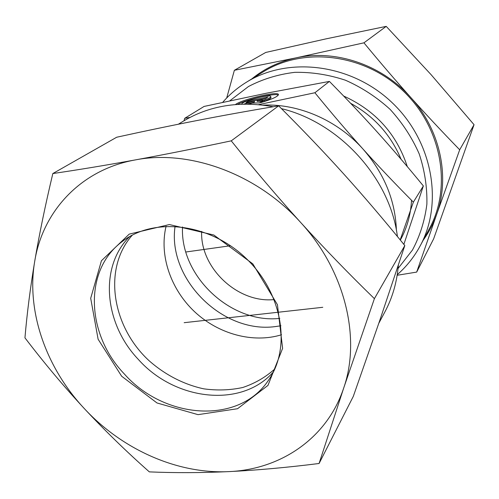 <?xml version="1.0" encoding="UTF-8"?>
<svg xmlns="http://www.w3.org/2000/svg" width="499" height="499" viewBox="0 0 499 499"><rect width="100%" height="100%" fill="white"/><g stroke="black" fill="none" stroke-linecap="round" stroke-linejoin="round"><path stroke-width="0.75" d="M235.422 104.54C242.564 99.095 279.652 90.606 278.423 94.748C277.563 96.731 271.656 99.37 260.69 102.663L264.258 100.187C268.375 98.671 270.533 97.498 270.732 96.656C271.587 93.506 241.479 101.16 241.784 104.01L241.803 104.166M278.286 95.122C275.361 92.795 247.011 99.27 237.611 104.372M270.932 97.417L270.988 97.642C270.789 98.484 268.63 99.663 264.514 101.178L263.659 101.771M264.258 100.187L264.514 101.178M243.805 104.11L254.234 101.01L245.957 102.644L248.702 100.81L248.957 101.777L248.383 102.164M254.234 101.01L254.496 101.989L247.423 104.091M248.702 100.81L268 96.981L265.368 98.802L257.016 100.455L263.241 100.28L259.449 102.906L252.163 103.087L248.739 104.11M261.744 101.316L257.272 101.44L257.016 100.455M265.923 98.422L248.957 101.777M396.406 230.388C395.358 200.511 384.224 173.39 362.991 149.045C337.255 120.19 298.651 103.518 263.123 105.127M184.05 120.727L184.711 118.307L190.032 117.402M258.582 104.64L314.894 92.752C331.629 113.267 347.66 132.029 362.991 149.045C378.311 166.073 395.102 183.769 413.359 202.132L400.192 239.9M184.711 118.307L204.097 106.43L266.784 93.138L329.402 81.412L314.894 92.752M175.087 226.265C167.196 278.61 222.211 333.688 275.043 326.627L280.968 325.766M182.515 226.951C180.014 276.134 230.887 323.945 279.82 318.393M201.652 231.368C200.005 267.913 237.855 303.479 274.225 299.568M401.065 159.243C390.854 134.898 374.038 116.248 350.616 103.293M403.859 244.398L423.364 185.94C407.327 166.36 392.095 148.559 377.674 132.522C363.272 116.479 347.179 99.444 329.402 81.412M413.359 202.132L423.364 185.94M166.08 226.222C159.056 255.345 170.708 289.233 194.523 311.663C218.394 334.049 252.931 343.574 281.567 334.754M132.347 235.091C102.75 268.275 111.776 326.096 148.733 360.39C164.707 374.637 183.775 384.529 203.779 388.84C217.165 390.673 230.145 390.23 242.726 387.505C254.796 383.469 265.487 377.288 274.806 368.973M178.361 124.226L182.622 121.594C208.987 105.607 239.177 100.655 273.184 106.742M281.461 108.632C339.931 122.816 390.206 178.605 397.416 236.507M398.364 265.144C396.967 282.091 392.501 297.629 384.966 311.756L378.797 323.302M404.814 245.564L374.4 298.658L343.692 388.041L319.079 463.496L353.298 396.393L379.583 321L404.814 245.564C383.513 219.335 363.147 195.465 343.724 173.964C324.331 152.457 302.644 129.746 278.654 105.825C249.419 110.722 222.367 115.587 197.492 120.44C172.511 125.293 145.577 130.894 116.679 137.237L52.832 173.552C78.642 169.766 106.156 165.213 135.372 159.905C80.67 169.666 42.627 211.457 34.693 261.445C26.173 311.488 46.157 367.738 84.156 408.407C63.741 386.326 44.006 362.804 24.95 337.835C26.983 313.802 30.233 288.335 34.693 261.445C39.246 234.511 45.29 205.214 52.832 173.552M149.338 471.879C126.384 451.558 104.659 430.394 84.156 408.407C121.918 449.312 177.114 474.193 228.816 471.617C201.01 472.884 174.519 472.971 149.338 471.879M319.079 463.496C286.744 467.551 256.654 470.258 228.816 471.617C280.407 469.547 326.976 438.527 343.692 388.041C361.157 338.197 345.202 270.876 300.853 222.673C257.259 173.87 189.514 149.288 135.372 159.905C164.645 154.547 196.606 148.191 231.249 140.843C254.11 169.379 277.307 196.662 300.853 222.673C324.462 248.621 348.976 273.945 374.4 298.658M124.232 373.857C86.539 334.667 83.239 270.851 121.731 241.928C153.056 216.928 208.563 222.841 245.308 257.621C282.309 292.14 291.653 347.179 268.643 379.995C239.196 425.079 164.252 419.378 124.232 373.857M121.669 376.252L156.998 402.967L198.028 414.65L237.549 408.718L267.969 385.403L282.609 348.371L277.45 304.727L252.8 263.859L213.84 235.023L169.379 224.556L129.222 234.125L101.428 260.752L90.699 298.29L98.116 339.245L121.669 376.252M273.44 371.849C241.441 408.619 174.719 400.547 138.229 359.305C104.353 323.764 98.821 267.183 129.559 236.638M278.654 105.825L231.249 140.843M397.254 274.675C406.56 266.56 414.207 256.941 420.195 245.832C443.686 202.762 432.564 140.475 391.497 102.07C350.622 63.467 287.761 56.231 246.232 82.341C237.293 87.893 229.446 94.561 222.691 102.345M229.796 100.817L248.452 86.533C262.667 79.085 278.099 74.357 294.741 72.343C311.738 72.018 328.648 74.644 345.464 80.227C361.825 87.45 376.72 97.174 390.143 109.4C402.362 122.804 412.055 137.649 419.216 153.923C424.73 170.639 427.275 187.418 426.87 204.259C424.768 220.739 419.958 236.002 412.442 250.055L398.059 268.493M420.195 245.832L429.57 228.293C452.237 186.695 441.74 126.983 402.537 90.325C363.515 53.468 303.267 46.7 263.16 71.9L246.232 82.341M343.661 96.039C375.398 110.479 396.605 134 407.296 166.597M411.519 200.28C410.752 214.751 407.022 228.018 400.341 240.081M363.939 42.827C380.282 62.637 395.938 80.907 410.92 97.629C381.872 64.677 335.322 49.114 295.963 57.878L363.939 42.827L386.22 26.366L325.816 38.91L265.724 52.451L234.368 70.29L295.963 57.878C279.197 61.539 264.464 68.556 251.764 78.936M459.685 149.781L436.687 214.321C450.16 177.257 440.467 130.158 410.92 97.629C425.897 114.365 442.151 131.748 459.685 149.781L474.05 124.7L431.111 74.688L386.22 26.366M423.258 240.1C428.909 232.26 433.388 223.664 436.687 214.321L416.684 272.092L397.16 275.28M226.714 97.972L234.368 70.29M416.684 272.092L433.643 238.84L474.05 124.7M322.778 307.297L184.168 322.685M230.513 245.733L185.859 252.001M270.732 96.656L270.988 97.642"/></g></svg>
